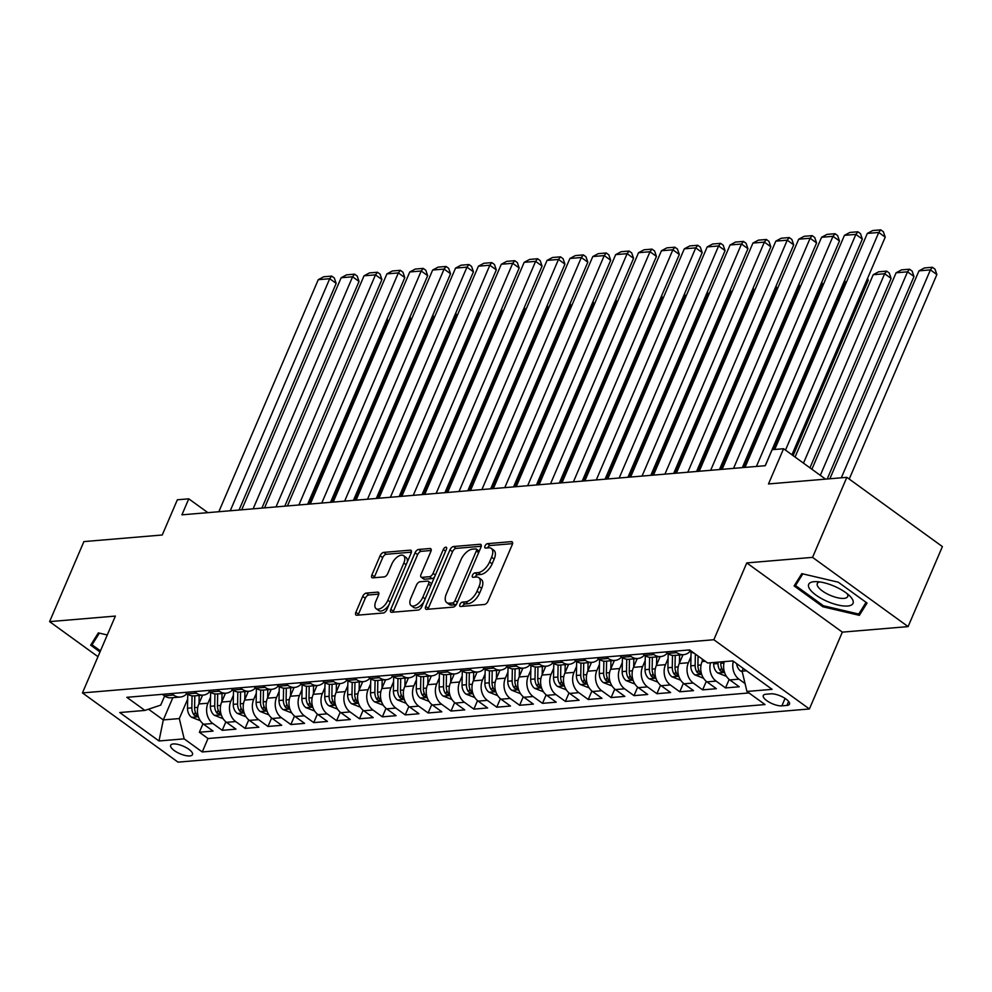 <?xml version="1.0" encoding="UTF-8"?>
<svg xmlns="http://www.w3.org/2000/svg" width="992" height="992" viewBox="0 0 992 992"><rect width="100%" height="100%" fill="white"/><g stroke="black" fill="none" stroke-linecap="round" stroke-linejoin="round"><path stroke-width="1.49" d="M459.953 604.426A2.554 1.302 -54.1 0 0 460.028 606.36A2.554 1.302 -54.1 0 0 460.586 606.496L484.443 604.488A3.646 1.86 -54.1 0 0 488.039 601.152L512.269 544.596A3.646 1.86 -54.1 0 0 512.17 541.843A3.646 1.86 -54.1 0 0 511.376 541.644L487.518 543.653A2.554 1.302 -54.1 0 0 485.001 545.984A2.554 1.302 -54.1 0 0 485.076 547.919A2.554 1.302 -54.1 0 0 485.634 548.055L488.721 547.795A11.656 5.977 -54.1 0 1 491.251 548.402A11.656 5.977 -54.1 0 1 491.598 557.244L489.577 561.956A11.656 5.977 -54.1 0 1 478.082 572.62L474.994 572.88A2.554 1.302 -54.1 0 0 472.477 575.211A2.554 1.302 -54.1 0 0 472.552 577.146A2.554 1.302 -54.1 0 0 473.11 577.282L476.197 577.022A11.656 5.977 -54.1 0 1 478.727 577.629A11.656 5.977 -54.1 0 1 479.074 586.47L477.053 591.182A11.656 5.977 -54.1 0 1 465.558 601.834L462.47 602.094A2.554 1.302 -54.1 0 0 459.953 604.426M478.727 577.629L481.306 579.502A11.656 5.977 -54.1 0 1 481.653 588.343L479.632 593.055A11.656 5.977 -54.1 0 1 468.137 603.706L465.05 603.967A2.554 1.302 -54.1 0 0 462.532 606.298A2.554 1.302 -54.1 0 0 462.52 606.335M512.579 543.641L490.098 545.526A2.554 1.302 -54.1 0 0 487.58 547.857A2.554 1.302 -54.1 0 0 487.568 547.894M475.056 577.084A2.554 1.302 -54.1 0 0 475.044 577.108A2.554 1.302 -54.1 0 1 477.574 574.752L474.994 572.88M189.844 755.929A11.879 4.117 -156.8 0 0 192.498 754.614A11.879 4.117 -156.8 0 0 186.248 747.646A11.879 4.117 -156.8 0 0 173.315 743.95A11.879 4.117 -156.8 0 0 170.661 745.252A11.879 4.117 -156.8 0 0 176.911 752.234A11.879 4.117 -156.8 0 0 189.844 755.929M366.271 593.092A3.646 1.86 -54.1 0 0 362.688 596.415L355.88 612.287A3.646 1.86 -54.1 0 0 355.992 615.052A3.646 1.86 -54.1 0 0 356.785 615.238L383.284 613.006A3.646 1.86 -54.1 0 0 386.868 609.683L411.11 553.127A3.646 1.86 -54.1 0 0 411.01 550.362A3.646 1.86 -54.1 0 0 410.217 550.163L383.718 552.395A3.646 1.86 -54.1 0 0 380.122 555.731L371.913 574.901A3.646 1.86 -54.1 0 0 372.012 577.654A3.646 1.86 -54.1 0 0 372.806 577.852L384.152 576.898A3.646 1.86 -54.1 0 0 387.736 573.562L391.815 564.064A9.746 4.997 -54.1 0 1 403.546 555.656A9.746 4.997 -54.1 0 1 403.831 563.047L387.872 600.284A9.746 4.997 -54.1 0 1 376.142 608.679A9.746 4.997 -54.1 0 1 375.856 601.288L378.51 595.088A3.646 1.86 -54.1 0 0 378.411 592.323A3.646 1.86 -54.1 0 0 377.617 592.137L366.271 593.092L368.863 594.964A3.646 1.86 -54.1 0 0 365.267 598.288L358.472 614.16A3.646 1.86 -54.1 0 0 358.162 615.127M812.547 557.368L746.778 562.91L842.332 632.14L908.102 626.609L812.547 557.368L846.846 477.338L768.49 483.947L783.581 448.731L772.148 449.698L765.291 465.694L181.92 514.836L188.778 498.827L177.345 499.794L162.254 534.998L83.898 541.595L49.6 621.624L97.972 656.679M746.778 562.91L713.843 639.728L82.448 692.912L115.37 616.082L49.6 621.624M425.717 606.41A3.646 1.86 -54.1 0 0 425.828 609.162A3.646 1.86 -54.1 0 0 426.622 609.361L453.121 607.129A3.646 1.86 -54.1 0 0 456.704 603.793L480.946 547.237A3.646 1.86 -54.1 0 0 480.847 544.472A3.646 1.86 -54.1 0 0 480.054 544.286L453.555 546.518A3.646 1.86 -54.1 0 0 449.959 549.853L425.717 606.41L428.308 608.282A3.646 1.86 -54.1 0 0 427.998 609.237M418.202 610.068L391.704 612.3A3.646 1.86 -54.1 0 1 390.91 612.114A3.646 1.86 -54.1 0 1 390.798 609.348L415.04 552.792A3.646 1.86 -54.1 0 1 418.636 549.456L429.97 548.502A3.646 1.86 -54.1 0 1 430.764 548.7A3.646 1.86 -54.1 0 1 430.875 551.453L421.042 574.393A3.646 1.86 -54.1 0 0 421.154 577.158A3.646 1.86 -54.1 0 0 421.947 577.344L429.462 576.712A3.646 1.86 -54.1 0 0 433.058 573.376L443.288 549.506A2.554 1.302 -54.1 0 1 446.363 547.299A2.554 1.302 -54.1 0 1 446.437 549.233L421.786 606.732A3.646 1.86 -54.1 0 1 418.202 610.068M846.846 477.338L942.4 546.58L908.102 626.609M203 723.751L199.355 732.245L213.082 731.092L203.658 724.259L212.809 723.49A14.855 11.668 -94.8 0 1 207.96 703.204L210.552 697.165M225.866 721.816L222.233 730.323L235.96 729.157L226.523 722.337L235.674 721.556A14.855 11.668 -94.8 0 1 230.838 701.27L233.418 695.243M248.744 719.894L245.111 728.388L258.838 727.235L249.401 720.403L258.552 719.634A14.855 11.668 -94.8 0 1 253.716 699.348L256.296 693.309M271.622 717.972L267.989 726.466L281.703 725.313L272.279 718.481L281.43 717.712A14.855 11.668 -94.8 0 1 276.594 697.413L279.174 691.387M294.5 716.038L290.854 724.544L304.581 723.379L295.157 716.546L304.308 715.778A14.855 11.668 -94.8 0 1 299.472 695.491L302.052 689.465M317.378 714.116L313.732 722.61L327.459 721.457L318.035 714.624L327.186 713.856A14.855 11.668 -94.8 0 1 322.35 693.569L324.93 687.53M340.256 712.182L336.61 720.688L350.337 719.535L340.913 712.702L350.064 711.934A14.855 11.668 -94.8 0 1 345.228 691.635L347.808 685.608M363.134 710.26L359.488 718.754L373.215 717.6L363.791 710.768L372.942 709.999A14.855 11.668 -94.8 0 1 368.094 689.713L370.686 683.674M386.012 708.338L382.366 716.832L396.093 715.678L386.669 708.846L395.82 708.077A14.855 11.668 -94.8 0 1 390.972 687.791L393.564 681.752M408.89 706.403L405.244 714.91L418.971 713.744L409.547 706.924L418.698 706.143A14.855 11.668 -94.8 0 1 413.85 685.856L416.442 679.83M431.768 704.481L428.122 712.975L441.849 711.822L432.425 704.99L441.576 704.221A14.855 11.668 -94.8 0 1 436.728 683.934L439.32 677.896M454.646 702.559L451 711.053L464.727 709.9L455.303 703.068L464.454 702.299A14.855 11.668 -94.8 0 1 459.606 682L462.198 675.974M477.524 700.625L473.878 709.119L487.605 707.966L478.181 701.133L487.332 700.364A14.855 11.668 -94.8 0 1 482.484 680.078L485.076 674.052M500.39 698.703L496.756 707.197L510.483 706.044L501.047 699.211L510.198 698.442A14.855 11.668 -94.8 0 1 505.362 678.156L507.941 672.117M523.268 696.768L519.634 705.275L533.361 704.109L523.925 697.289L533.076 696.52A14.855 11.668 -94.8 0 1 528.24 676.222L530.819 670.195M546.146 694.846L542.512 703.34L556.227 702.187L546.803 695.355L555.954 694.586A14.855 11.668 -94.8 0 1 551.118 674.3L553.697 668.261M569.024 692.924L565.378 701.418L579.105 700.265L569.681 693.433L578.832 692.664A14.855 11.668 -94.8 0 1 573.996 672.378L576.575 666.339M591.902 690.99L588.256 699.496L601.983 698.331L592.559 691.511L601.71 690.73A14.855 11.668 -94.8 0 1 596.874 670.443L599.453 664.417M614.78 689.068L611.134 697.562L624.861 696.409L615.437 689.576L624.588 688.808A14.855 11.668 -94.8 0 1 619.752 668.521L622.331 662.482M637.658 687.134L634.012 695.64L647.739 694.487L638.315 687.654L647.466 686.886A14.855 11.668 -94.8 0 1 642.618 666.587L645.209 660.56M660.536 685.212L656.89 693.706L670.617 692.552L661.193 685.72L670.344 684.951A14.855 11.668 -94.8 0 1 665.496 664.665L668.087 658.626M683.414 683.29L679.768 691.784L693.495 690.63L684.071 683.798L693.222 683.029A14.855 11.668 -94.8 0 1 688.374 662.743L690.965 656.704M706.292 681.355L702.646 689.862L716.373 688.696L706.949 681.876L716.1 681.095A14.855 11.668 -94.8 0 1 710.557 662.78M729.17 679.433L725.524 687.927L739.251 686.774L729.827 679.942A14.855 11.668 -94.8 0 1 724.284 661.627M203.658 724.259A14.855 11.668 85.2 0 1 198.809 703.973L202.579 695.156M226.523 722.337A14.855 11.668 85.2 0 1 221.687 702.038L225.457 693.234M249.401 720.403A14.855 11.668 85.2 0 1 244.565 700.116L248.335 691.312M272.279 718.481A14.855 11.668 85.2 0 1 267.443 698.194L271.213 689.378M295.157 716.546A14.855 11.668 85.2 0 1 290.321 696.26L294.091 687.456M318.035 714.624A14.855 11.668 85.2 0 1 313.199 694.338L316.969 685.534M340.913 712.702A14.855 11.668 85.2 0 1 336.077 692.416L339.847 683.6M363.791 710.768A14.855 11.668 85.2 0 1 358.943 690.482L362.725 681.678M386.669 708.846A14.855 11.668 85.2 0 1 381.821 688.56L385.603 679.743M409.547 706.924A14.855 11.668 85.2 0 1 404.699 686.625L408.481 677.821M432.425 704.99A14.855 11.668 85.2 0 1 427.577 684.703L431.359 675.899M455.303 703.068A14.855 11.668 85.2 0 1 450.455 682.781L454.237 673.965M478.181 701.133A14.855 11.668 85.2 0 1 473.333 680.847L477.102 672.043M501.047 699.211A14.855 11.668 85.2 0 1 496.211 678.925L499.98 670.121M523.925 697.289A14.855 11.668 85.2 0 1 519.089 676.99L522.858 668.186M546.803 695.355A14.855 11.668 85.2 0 1 541.967 675.068L545.736 666.264M569.681 693.433A14.855 11.668 85.2 0 1 564.845 673.146L568.614 664.33M592.559 691.511A14.855 11.668 85.2 0 1 587.723 671.212L591.492 662.408M615.437 689.576A14.855 11.668 85.2 0 1 610.601 669.29L614.37 660.486M638.315 687.654A14.855 11.668 85.2 0 1 633.466 667.368L637.248 658.552M661.193 685.72A14.855 11.668 85.2 0 1 656.344 665.434L660.126 656.63M684.071 683.798A14.855 11.668 85.2 0 1 679.222 663.512L683.004 654.695M706.949 681.876A14.855 11.668 85.2 0 1 702.1 661.577L702.956 659.593M770.896 693.83L765.861 694.251A11.507 3.993 -156.8 0 0 763.282 695.516A11.507 3.993 -156.8 0 0 769.346 702.274A11.507 3.993 -156.8 0 0 781.87 705.858L786.904 705.436A11.507 3.993 -156.8 0 0 789.471 704.171A11.507 3.993 -156.8 0 0 783.42 697.413A11.507 3.993 -156.8 0 0 770.896 693.83M713.843 639.728L809.398 708.97L178.002 762.141L82.448 692.912M199.355 732.245L207.998 738.519L202.244 751.961L765.018 704.556L746.939 691.461L742.09 671.175L743.268 668.447M202.244 751.961L184.165 738.854L158.993 740.974L119.747 712.541L144.906 710.421L126.827 697.314L689.601 649.921L707.68 663.016L732.852 660.895L772.098 689.341L746.939 691.461M694.164 653.22A14.855 11.668 -94.8 0 1 690.568 651.496L688.51 650.008M162.341 694.326L164.399 695.814A14.855 11.668 85.2 0 0 171.132 697.81L180.284 697.041A14.855 11.668 -94.8 0 1 173.55 695.045L171.492 693.557M185.219 692.404L187.277 693.892A14.855 11.668 85.2 0 0 194.01 695.888L203.162 695.119A14.855 11.668 -94.8 0 1 196.428 693.123L194.37 691.635M208.097 690.469L210.155 691.957A14.855 11.668 85.2 0 0 216.888 693.954L226.04 693.185A14.855 11.668 -94.8 0 1 219.306 691.188L217.248 689.7M230.975 688.547L233.033 690.035A14.855 11.668 85.2 0 0 239.766 692.032L248.918 691.263A14.855 11.668 -94.8 0 1 242.184 689.266L240.126 687.778M253.853 686.625L255.911 688.113A14.855 11.668 85.2 0 0 262.644 690.11L271.796 689.328A14.855 11.668 -94.8 0 1 265.062 687.344L263.004 685.844M276.731 684.691L278.777 686.179A14.855 11.668 85.2 0 0 285.522 688.175L294.674 687.406A14.855 11.668 -94.8 0 1 287.928 685.41L285.882 683.922M299.609 682.769L301.655 684.257A14.855 11.668 85.2 0 0 308.388 686.253L317.539 685.484A14.855 11.668 -94.8 0 1 310.806 683.488L308.76 682M322.487 680.834L324.533 682.335A14.855 11.668 85.2 0 0 331.266 684.319L340.417 683.55A14.855 11.668 -94.8 0 1 333.684 681.554L331.638 680.066M345.352 678.912L347.411 680.4A14.855 11.668 85.2 0 0 354.144 682.397L363.295 681.628A14.855 11.668 -94.8 0 1 356.562 679.632L354.504 678.144M368.23 676.99L370.289 678.478A14.855 11.668 85.2 0 0 377.022 680.475L386.173 679.706A14.855 11.668 -94.8 0 1 379.44 677.71L377.382 676.222M391.108 675.056L393.167 676.544A14.855 11.668 85.2 0 0 399.9 678.54L409.051 677.772A14.855 11.668 -94.8 0 1 402.318 675.775L400.26 674.287M413.986 673.134L416.045 674.622A14.855 11.668 85.2 0 0 422.778 676.618L431.929 675.85A14.855 11.668 -94.8 0 1 425.196 673.853L423.138 672.365M436.864 671.212L438.923 672.7A14.855 11.668 85.2 0 0 445.656 674.696L454.807 673.915A14.855 11.668 -94.8 0 1 448.074 671.931L446.016 670.431M459.742 669.278L461.801 670.766A14.855 11.668 85.2 0 0 468.534 672.762L477.685 671.993A14.855 11.668 -94.8 0 1 470.952 669.997L468.894 668.509M482.62 667.356L484.679 668.844A14.855 11.668 85.2 0 0 491.412 670.84L500.563 670.071A14.855 11.668 -94.8 0 1 493.83 668.075L491.772 666.587M505.498 665.421L507.557 666.922A14.855 11.668 85.2 0 0 514.29 668.906L523.441 668.137A14.855 11.668 -94.8 0 1 516.708 666.14L514.65 664.652M528.376 663.499L530.435 664.987A14.855 11.668 85.2 0 0 537.168 666.984L546.319 666.215A14.855 11.668 -94.8 0 1 539.586 664.218L537.528 662.73M551.254 661.577L553.3 663.065A14.855 11.668 85.2 0 0 560.046 665.062L569.197 664.28A14.855 11.668 -94.8 0 1 562.452 662.296L560.406 660.808M574.132 659.643L576.178 661.131A14.855 11.668 85.2 0 0 582.912 663.127L592.063 662.358A14.855 11.668 -94.8 0 1 585.33 660.362L583.284 658.874M597.01 657.721L599.056 659.209A14.855 11.668 85.2 0 0 605.79 661.205L614.941 660.436A14.855 11.668 -94.8 0 1 608.208 658.44L606.162 656.952M619.876 655.799L621.934 657.287A14.855 11.668 85.2 0 0 628.668 659.271L637.819 658.502A14.855 11.668 -94.8 0 1 631.086 656.506L629.027 655.018M642.754 653.864L644.812 655.352A14.855 11.668 85.2 0 0 651.546 657.349L660.697 656.58A14.855 11.668 -94.8 0 1 653.964 654.584L651.905 653.096M665.632 651.942L667.69 653.43A14.855 11.668 85.2 0 0 674.424 655.427L683.575 654.658A14.855 11.668 -94.8 0 1 676.842 652.662L674.783 651.174M745.054 683.587L738.978 679.173A14.855 11.668 -94.8 0 1 733.324 661.242M725.524 687.927L716.1 681.095M702.646 689.862L693.222 683.029M679.768 691.784L670.344 684.951M656.89 693.706L647.466 686.886M634.012 695.64L624.588 688.808M611.134 697.562L601.71 690.73M588.256 699.496L578.832 692.664M565.378 701.418L555.954 694.586M542.512 703.34L533.076 696.52M519.634 705.275L510.198 698.442M496.756 707.197L487.332 700.364M473.878 709.119L464.454 702.299M451 711.053L441.576 704.221M428.122 712.975L418.698 706.143M405.244 714.91L395.82 708.077M382.366 716.832L372.942 709.999M359.488 718.754L350.064 711.934M336.61 720.688L327.186 713.856M313.732 722.61L304.308 715.778M290.854 724.544L281.43 717.712M267.989 726.466L258.552 719.634M245.111 728.388L235.674 721.556M222.233 730.323L212.809 723.49M207.998 738.519L748.997 692.949M172.844 697.661L163.308 719.919L179.316 718.568L187.674 699.087M742.09 671.175L746.517 670.803M842.332 632.14L809.398 708.97M207.861 512.641L188.778 498.827M825.555 479.136L783.581 448.731M148.515 709.206L163.308 719.919L158.993 740.974M164.635 695.987L160.729 705.101L144.906 710.421M690.196 651.236A14.855 11.668 -94.8 0 1 683.575 654.658M667.318 653.158A14.855 11.668 -94.8 0 1 660.697 656.58M644.44 655.08A14.855 11.668 -94.8 0 1 637.819 658.502M621.562 657.014A14.855 11.668 -94.8 0 1 614.941 660.436M598.684 658.936A14.855 11.668 -94.8 0 1 592.063 662.358M575.806 660.858A14.855 11.668 -94.8 0 1 569.197 664.28M552.928 662.792A14.855 11.668 -94.8 0 1 546.319 666.215M530.05 664.714A14.855 11.668 -94.8 0 1 523.441 668.137M507.172 666.649A14.855 11.668 -94.8 0 1 500.563 670.071M484.294 668.571A14.855 11.668 -94.8 0 1 477.685 671.993M461.429 670.493A14.855 11.668 -94.8 0 1 454.807 673.915M438.551 672.427A14.855 11.668 -94.8 0 1 431.929 675.85M415.673 674.349A14.855 11.668 -94.8 0 1 409.051 677.772M392.795 676.284A14.855 11.668 -94.8 0 1 386.173 679.706M369.917 678.206A14.855 11.668 -94.8 0 1 363.295 681.628M347.039 680.128A14.855 11.668 -94.8 0 1 340.417 683.55M324.161 682.062A14.855 11.668 -94.8 0 1 317.539 685.484M301.283 683.984A14.855 11.668 -94.8 0 1 294.674 687.406M278.405 685.906A14.855 11.668 -94.8 0 1 271.796 689.328M255.527 687.84A14.855 11.668 -94.8 0 1 248.918 691.263M232.649 689.762A14.855 11.668 -94.8 0 1 226.04 693.185M209.771 691.697A14.855 11.668 -94.8 0 1 203.162 695.119M186.905 693.619A14.855 11.668 -94.8 0 1 180.284 697.041M179.316 718.568L184.165 738.854M801.809 573.636L794.121 585.925L822.901 606.782L859.357 615.338L867.045 603.062L838.277 582.205L801.809 573.636M107.272 634.979L98.344 632.884L90.656 645.172L100.006 651.942M862.457 608.108L859.357 615.338M823.348 605.715L822.901 606.782M491.251 548.402L493.83 550.275A11.656 5.977 -54.1 0 1 494.177 559.116L492.156 563.828A11.656 5.977 -54.1 0 1 480.661 574.492L477.574 574.752M481.256 546.27L456.134 548.39A3.646 1.86 -54.1 0 0 452.538 551.726L428.308 608.282M452.526 602.938A2.554 1.302 -54.1 0 0 455.043 600.606L476.321 550.957A2.554 1.302 -54.1 0 0 476.247 549.022A2.554 1.302 -54.1 0 0 475.689 548.898L472.44 549.171A11.656 5.977 -54.1 0 0 460.945 559.823L446.4 593.762A11.656 5.977 -54.1 0 0 446.747 602.603A11.656 5.977 -54.1 0 0 449.277 603.21L452.526 602.938L455.117 604.81A2.554 1.302 -54.1 0 0 456.655 603.917M479.148 551.453A2.554 1.302 -54.1 0 0 478.826 550.895L476.247 549.022M446.747 602.603L449.326 604.475A11.656 5.977 -54.1 0 0 451.856 605.083L449.277 603.21M455.117 604.81L451.856 605.083M431.185 550.486L421.216 551.329A3.646 1.86 -54.1 0 0 417.62 554.664L393.39 611.221A3.646 1.86 -54.1 0 0 393.08 612.188M421.154 577.158L423.733 579.03A3.646 1.86 -54.1 0 0 424.526 579.216L432.041 578.584A3.646 1.86 -54.1 0 0 434.533 577.009M410.837 598.188A9.746 4.997 -54.1 0 0 411.134 605.579A9.746 4.997 -54.1 0 0 422.852 597.184L428.482 584.065A3.646 1.86 -54.1 0 0 428.37 581.3A3.646 1.86 -54.1 0 0 427.577 581.114L420.05 581.746A3.646 1.86 -54.1 0 0 416.466 585.082L410.837 598.188M411.134 605.579L413.714 607.451A9.746 4.997 -54.1 0 0 423.832 601.983M431.433 584.238A3.646 1.86 -54.1 0 0 430.95 583.172L428.37 581.3M378.82 594.121L368.863 594.964M376.142 608.679L378.721 610.551A9.746 4.997 -54.1 0 0 388.839 605.083M407.278 562.055A9.746 4.997 -54.1 0 0 406.125 557.529L403.546 555.656M411.42 552.16L386.297 554.268A3.646 1.86 -54.1 0 0 382.701 557.603L374.492 576.774A3.646 1.86 -54.1 0 0 374.182 577.728M849.226 479.062L936.87 274.573L930.409 269.886L841.303 477.809M742.252 671.807L740.54 670.989A9.833 7.738 -94.8 0 1 736.634 663.648M829.858 478.776L918.976 270.853L924.408 267.952L932.418 267.282L934.997 269.154L936.87 274.573M742.5 667.889A9.833 7.738 85.2 0 0 743.107 668.819M932.418 267.282L930.409 269.886L918.976 270.853M774.727 449.475L867.318 233.43L878.763 232.463L885.224 237.15L883.351 231.719L880.772 229.859L878.763 232.463L785.478 450.108M791.938 454.782L885.224 237.15M867.318 233.43L872.762 230.528L880.772 229.859M847.639 606.013A24.13 8.37 -156.8 0 0 850.008 596.229A24.13 8.37 -156.8 0 0 815.92 581.622A24.13 8.37 -156.8 0 0 814.072 581.684A24.13 8.37 -156.8 0 0 815.982 595.101A24.13 8.37 -156.8 0 0 847.639 606.013M819.714 581.932A16.517 5.729 -156.8 0 0 817.296 583.556A16.517 5.729 -156.8 0 0 826.001 593.253A16.517 5.729 -156.8 0 0 843.969 598.387A16.517 5.729 -156.8 0 0 847.664 596.576A16.517 5.729 -156.8 0 0 847.18 593.7M798.076 579.601L795.522 585.553L802.826 573.884M866.066 602.342L858.737 614.048L823.41 605.752L795.522 585.553M100.452 650.888L92.058 644.8L99.361 633.132M94.612 638.848L92.058 644.8M827.204 479L913.992 276.495L907.531 271.82L820.31 475.342M726.442 676.358L717.662 672.911A9.833 7.738 -94.8 0 1 713.682 663.908L713.707 662.507M811.89 469.241L896.098 272.788L901.53 269.874L909.54 269.204L912.119 271.076L913.992 276.495M718.047 662.148L718.022 663.536A9.833 7.738 85.2 0 0 720.242 670.753L723.143 672.117L722.982 670.518A9.833 7.738 -94.8 0 1 720.775 663.313L720.8 661.912M909.54 269.204L907.531 271.82L896.098 272.788M809.943 467.827L891.114 278.417L884.653 273.742L803.483 463.14M702.311 661.106L702.336 659.147M703.576 678.28L694.784 674.845A9.833 7.738 -94.8 0 1 690.804 665.83L691.052 651.831M795.063 457.052L873.22 274.71L878.652 271.808L886.662 271.126L889.241 272.998L891.114 278.417M695.355 654.088L695.144 665.471A9.833 7.738 85.2 0 0 697.364 672.675L700.265 674.039L700.104 672.452A9.833 7.738 -94.8 0 1 697.897 665.235L698.058 656.047M886.662 271.126L884.653 273.742L873.22 274.71M793.116 455.638L868.236 280.352L867.07 279.496M679.433 663.04L679.57 654.993M680.698 680.214L671.906 676.767A9.833 7.738 -94.8 0 1 667.926 667.765L668.174 653.765M672.489 655.377L672.266 667.393A9.833 7.738 85.2 0 0 674.486 674.61L677.387 675.961L677.226 674.374A9.833 7.738 -94.8 0 1 675.019 667.17L675.23 655.352M867.554 278.368L868.236 280.352M773.661 449.562L845.358 282.274L844.192 281.43M656.555 664.962L656.692 656.915M657.82 682.136L649.028 678.702A9.833 7.738 -94.8 0 1 645.048 669.687L645.296 655.687M649.611 657.312L649.388 669.327A9.833 7.738 85.2 0 0 651.608 676.532L654.509 677.896L654.348 676.296A9.833 7.738 -94.8 0 1 652.141 669.092L652.352 657.287M844.676 280.29L845.358 282.274M744.992 467.406L844.44 235.352L855.885 234.397L862.346 239.072L860.473 233.653L857.894 231.781L855.885 234.397L756.425 466.438M765.204 465.707L862.346 239.072M844.44 235.352L849.884 232.45L857.894 231.781M722.114 469.34L821.574 237.286L833.007 236.319L839.468 240.994L837.595 235.575L835.016 233.703L833.007 236.319L733.547 468.373M742.326 467.629L839.468 240.994M821.574 237.286L827.006 234.385L835.016 233.703M699.236 471.262L798.696 239.208L810.129 238.241L816.59 242.928L814.717 237.51L812.138 235.637L810.129 238.241L710.669 470.295M719.448 469.563L816.59 242.928M798.696 239.208L804.128 236.307L812.138 235.637M676.358 473.184L775.818 241.143L787.251 240.176L793.712 244.85L791.839 239.432L789.26 237.559L787.251 240.176L687.791 472.229M696.57 471.485L793.712 244.85M775.818 241.143L781.25 238.229L789.26 237.559M743.926 467.492L822.48 284.208L821.314 283.352M633.677 666.884L633.814 658.849M634.942 684.058L626.15 680.624A9.833 7.738 -94.8 0 1 622.17 671.621L622.418 657.609M626.733 659.234L626.51 671.249A9.833 7.738 85.2 0 0 628.73 678.454L631.631 679.818L631.482 678.23A9.833 7.738 -94.8 0 1 629.263 671.014L629.474 659.209M821.798 282.212L822.48 284.208M653.48 475.118L752.94 243.065L764.373 242.098L770.834 246.785L768.961 241.354L766.382 239.481L764.373 242.098L664.925 474.151M673.692 473.407L770.834 246.785M752.94 243.065L758.372 240.163L766.382 239.481M721.048 469.427L799.602 286.13L798.436 285.274M610.799 668.819L610.936 660.771M612.064 685.993L603.272 682.546A9.833 7.738 -94.8 0 1 599.292 673.543L599.54 659.544M603.855 661.156L603.644 673.171A9.833 7.738 85.2 0 0 605.852 680.388L608.753 681.752L608.604 680.152A9.833 7.738 -94.8 0 1 606.385 672.948L606.596 661.131M798.92 284.146L799.602 286.13M630.602 477.04L730.062 244.987L741.495 244.032L747.956 248.707L746.083 243.288L743.504 241.416L741.495 244.032L642.047 476.073M650.826 475.342L747.956 248.707M730.062 244.987L735.494 242.085L743.504 241.416M698.17 471.349L776.724 288.052L775.558 287.209M587.921 670.741L588.07 662.693M589.186 687.915L580.394 684.48A9.833 7.738 -94.8 0 1 576.414 675.465L576.662 661.466M580.977 663.09L580.766 675.106A9.833 7.738 85.2 0 0 582.974 682.31L585.875 683.674L585.726 682.087A9.833 7.738 -94.8 0 1 583.507 674.87L583.718 663.065M776.042 286.068L776.724 288.052M607.724 478.962L707.184 246.921L718.617 245.954L725.078 250.629L723.205 245.21L720.626 243.338L718.617 245.954L619.169 478.008M627.948 477.264L725.078 250.629M707.184 246.921L712.616 244.02L720.626 243.338M675.292 473.283L753.858 289.986L752.68 289.131M565.043 672.675L565.192 664.628M566.308 689.837L557.516 686.402A9.833 7.738 -94.8 0 1 553.536 677.4L553.784 663.388M558.099 665.012L557.888 677.028A9.833 7.738 85.2 0 0 560.096 684.244L562.997 685.596L562.848 684.009A9.833 7.738 -94.8 0 1 560.629 676.792L560.84 664.987M753.164 287.99L753.858 289.986M584.846 480.897L684.306 248.843L695.752 247.876L702.2 252.563L700.327 247.144L697.748 245.272L695.752 247.876L596.291 479.93M605.07 479.198L702.2 252.563M684.306 248.843L689.738 245.942L697.748 245.272M652.414 475.205L730.98 291.908L729.802 291.065M542.165 674.597L542.314 666.55M543.43 691.771L534.638 688.336A9.833 7.738 -94.8 0 1 530.658 679.322L530.906 665.322M535.221 666.946L535.01 678.962A9.833 7.738 85.2 0 0 537.218 686.166L540.119 687.53L539.97 685.931A9.833 7.738 -94.8 0 1 537.751 678.726L537.962 666.922M730.286 289.924L730.98 291.908M561.968 482.819L661.428 250.765L672.874 249.81L679.322 254.485L677.462 249.066L674.87 247.194L672.874 249.81L573.413 481.864M582.192 481.12L679.322 254.485M661.428 250.765L666.872 247.864L674.87 247.194M629.536 477.127L708.102 293.843L706.924 292.987M519.287 676.519L519.436 668.472M520.552 693.693L511.773 690.258A9.833 7.738 -94.8 0 1 507.78 681.244L508.028 667.244M512.343 668.868L512.132 680.884A9.833 7.738 85.2 0 0 514.352 688.088L517.241 689.452L517.092 687.865A9.833 7.738 -94.8 0 1 514.873 680.648L515.084 668.844M707.408 291.846L708.102 293.843M539.09 484.753L638.55 252.7L649.996 251.732L656.444 256.407L654.584 250.988L651.992 249.116L649.996 251.732L550.535 483.786M559.314 483.042L656.444 256.407M638.55 252.7L643.994 249.798L651.992 249.116M606.658 479.062L685.224 295.765L684.046 294.909M496.409 678.454L496.558 670.406M497.674 695.628L488.895 692.18A9.833 7.738 -94.8 0 1 484.902 683.178L485.162 669.178M489.465 670.79L489.254 682.806A9.833 7.738 85.2 0 0 491.474 690.023L494.363 691.374L494.214 689.787A9.833 7.738 -94.8 0 1 491.995 682.583L492.206 670.766M684.542 293.781L685.224 295.765M516.224 486.675L615.672 254.622L627.118 253.667L633.566 258.342L631.706 252.923L629.114 251.05L627.118 253.667L527.657 485.708M536.436 484.976L633.566 258.342M615.672 254.622L621.116 251.72L629.114 251.05M583.78 480.984L662.346 297.687L661.168 296.844M473.531 680.376L473.68 672.328M474.796 697.55L466.017 694.115A9.833 7.738 -94.8 0 1 462.036 685.1L462.284 671.1M466.587 672.725L466.376 684.74A9.833 7.738 85.2 0 0 468.596 691.945L471.498 693.309L471.336 691.722A9.833 7.738 -94.8 0 1 469.117 684.505L469.328 672.7M661.664 295.703L662.346 297.687M493.346 488.597L592.794 256.556L604.24 255.589L610.7 260.264L608.828 254.845L606.248 252.972L604.24 255.589L504.779 487.642M513.558 486.898L610.7 260.264M592.794 256.556L598.238 253.654L606.248 252.972M470.468 490.532L569.916 258.478L581.362 257.511L587.822 262.198L585.95 256.767L583.37 254.907L581.362 257.511L481.901 489.564M490.68 488.82L587.822 262.198M569.916 258.478L575.36 255.576L583.37 254.907M447.59 492.454L547.051 260.4L558.484 259.445L564.944 264.12L563.072 258.701L560.492 256.829L558.484 259.445L459.023 491.486M467.802 490.755L564.944 264.12M547.051 260.4L552.482 257.498L560.492 256.829M560.914 482.906L639.468 299.621L638.29 298.766M450.653 682.31L450.802 674.262M451.918 699.472L443.139 696.037A9.833 7.738 -94.8 0 1 439.158 687.034L439.406 673.022M443.709 674.647L443.498 686.662A9.833 7.738 85.2 0 0 445.718 693.879L448.62 695.231L448.458 693.644A9.833 7.738 -94.8 0 1 446.251 686.427L446.45 674.622M638.786 297.625L639.468 299.621M538.036 484.84L616.59 301.543L615.412 300.7M427.788 684.232L427.924 676.184M429.052 701.406L420.261 697.959A9.833 7.738 -94.8 0 1 416.28 688.956L416.528 674.957M420.831 676.581L420.62 688.584A9.833 7.738 85.2 0 0 422.84 695.801L425.742 697.165L425.58 695.566A9.833 7.738 -94.8 0 1 423.373 688.361L423.584 676.544M615.908 299.559L616.59 301.543M515.158 486.762L593.712 303.465L592.546 302.622M404.91 686.154L405.046 678.106M406.174 703.328L397.383 699.893A9.833 7.738 -94.8 0 1 393.402 690.878L393.65 676.879M397.966 678.503L397.742 690.519A9.833 7.738 85.2 0 0 399.962 697.723L402.864 699.087L402.702 697.5A9.833 7.738 -94.8 0 1 400.495 690.283L400.706 678.478M593.03 301.481L593.712 303.465M424.712 494.388L524.173 262.334L535.606 261.367L542.066 266.042L540.194 260.623L537.614 258.751L535.606 261.367L436.145 493.421M444.924 492.677L542.066 266.042M524.173 262.334L529.604 259.433L537.614 258.751M492.28 488.696L570.834 305.4L569.668 304.544M382.032 688.088L382.168 680.041M383.296 705.262L374.505 701.815A9.833 7.738 -94.8 0 1 370.524 692.813L370.772 678.813M375.088 680.425L374.864 692.441A9.833 7.738 85.2 0 0 377.084 699.658L379.986 701.009L379.824 699.422A9.833 7.738 -94.8 0 1 377.617 692.218L377.828 680.4M570.152 303.416L570.834 305.4M401.834 496.31L501.295 264.256L512.728 263.289L519.188 267.976L517.316 262.558L514.736 260.685L512.728 263.289L413.267 495.343M422.046 494.611L519.188 267.976M501.295 264.256L506.726 261.355L514.736 260.685M469.402 490.618L547.956 307.322L546.79 306.478M359.154 690.01L359.29 681.963M360.418 707.184L351.627 703.75A9.833 7.738 -94.8 0 1 347.646 694.735L347.894 680.735M352.21 682.36L351.986 694.375A9.833 7.738 85.2 0 0 354.206 701.58L357.108 702.944L356.959 701.344A9.833 7.738 -94.8 0 1 354.739 694.14L354.95 682.335M547.274 305.338L547.956 307.322M378.956 498.232L478.417 266.191L489.85 265.224L496.31 269.898L494.438 264.48L491.858 262.607L489.85 265.224L390.402 497.277M399.168 496.533L496.31 269.898M478.417 266.191L483.848 263.277L491.858 262.607M446.524 492.54L525.078 309.256L523.912 308.4M336.276 691.932L336.412 683.885M337.54 709.106L328.749 705.672A9.833 7.738 -94.8 0 1 324.768 696.657L325.016 682.657M329.332 684.282L329.121 696.297A9.833 7.738 85.2 0 0 331.328 703.502L334.23 704.866L334.081 703.278A9.833 7.738 -94.8 0 1 331.861 696.062L332.072 684.257M524.396 307.26L525.078 309.256M356.078 500.166L455.539 268.113L466.972 267.146L473.432 271.82L471.56 266.402L468.98 264.529L466.972 267.146L367.524 499.199M376.303 498.455L473.432 271.82M455.539 268.113L460.97 265.211L468.98 264.529M423.646 494.475L502.2 311.178L501.034 310.322M313.398 693.867L313.546 685.819M314.662 711.041L305.871 707.594A9.833 7.738 -94.8 0 1 301.89 698.591L302.138 684.592M306.454 686.204L306.243 698.219A9.833 7.738 85.2 0 0 308.45 705.436L311.352 706.788L311.203 705.2A9.833 7.738 -94.8 0 1 308.983 697.996L309.194 686.179M501.518 309.194L502.2 311.178M333.2 502.088L432.661 270.035L444.094 269.08L450.554 273.755L448.682 268.336L446.102 266.464L444.094 269.08L344.646 501.121M353.425 500.39L450.554 273.755M432.661 270.035L438.092 267.133L446.102 266.464M400.768 496.397L479.334 313.1L478.156 312.257M290.52 695.789L290.668 687.741M291.784 712.963L282.993 709.528A9.833 7.738 -94.8 0 1 279.012 700.513L279.26 686.514M283.576 688.138L283.365 700.154A9.833 7.738 85.2 0 0 285.572 707.358L288.474 708.722L288.325 707.135A9.833 7.738 -94.8 0 1 286.105 699.918L286.316 688.113M478.64 311.116L479.334 313.1M310.322 504.01L409.783 271.969L421.228 271.002L427.676 275.677L425.804 270.258L423.224 268.386L421.228 271.002L321.768 503.056M330.547 502.312L427.676 275.677M409.783 271.969L415.214 269.068L423.224 268.386M377.89 498.331L456.456 315.034L455.278 314.179M267.642 697.723L267.79 689.676M268.906 714.885L260.115 711.45A9.833 7.738 -94.8 0 1 256.134 702.448L256.382 688.436M260.698 690.06L260.487 702.076A9.833 7.738 85.2 0 0 262.694 709.292L265.596 710.644L265.447 709.057A9.833 7.738 -94.8 0 1 263.227 701.84L263.438 690.035M455.762 313.038L456.456 315.034M287.444 505.945L386.905 273.891L398.35 272.924L404.798 277.611L402.938 272.192L400.346 270.32L398.35 272.924L298.89 504.978M307.669 504.234L404.798 277.611M386.905 273.891L392.348 270.99L400.346 270.32M355.012 500.253L433.578 316.956L432.4 316.113M244.764 699.645L244.912 691.598M246.028 716.819L237.249 713.372A9.833 7.738 -94.8 0 1 233.256 704.37L233.504 690.37M237.82 691.994L237.609 703.998A9.833 7.738 85.2 0 0 239.828 711.214L242.718 712.578L242.569 710.979A9.833 7.738 -94.8 0 1 240.349 703.774L240.56 691.97M432.884 314.972L433.578 316.956M264.566 507.867L364.027 275.813L375.472 274.858L381.92 279.533L380.06 274.114L377.468 272.242L375.472 274.858L276.012 506.912M284.791 506.168L381.92 279.533M364.027 275.813L369.47 272.912L377.468 272.242M332.134 502.175L410.7 318.891L409.522 318.035M221.886 701.567L222.034 693.52M223.15 718.741L214.371 715.306A9.833 7.738 -94.8 0 1 210.378 706.292L210.639 692.292M214.942 693.916L214.731 705.932A9.833 7.738 85.2 0 0 216.95 713.136L219.84 714.5L219.691 712.913A9.833 7.738 -94.8 0 1 217.471 705.696L217.682 693.892M410.018 316.894L410.7 318.891M241.701 509.801L341.149 277.748L352.594 276.78L359.042 281.455L357.182 276.036L354.59 274.164L352.594 276.78L253.134 508.834M261.913 508.09L359.042 281.455M341.149 277.748L346.592 274.846L354.59 274.164M309.256 504.11L387.822 320.813L386.644 319.957M199.008 703.502L199.156 695.454M200.272 720.676L191.493 717.228A9.833 7.738 -94.8 0 1 187.513 708.226L187.761 694.226M192.064 695.838L191.853 707.854A9.833 7.738 85.2 0 0 194.072 715.071L196.974 716.422L196.813 714.835A9.833 7.738 -94.8 0 1 194.593 707.631L194.804 695.814M387.14 318.829L387.822 320.813M218.823 511.723L318.271 279.67L329.716 278.715L336.176 283.39L334.304 277.971L331.725 276.098L329.716 278.715L230.256 510.756M239.035 510.024L336.176 283.39M318.271 279.67L323.714 276.768L331.725 276.098M198.809 703.973L207.96 703.204M221.687 702.038L230.838 701.27M244.565 700.116L253.716 699.348M267.443 698.194L276.594 697.413M290.321 696.26L299.472 695.491M313.199 694.338L322.35 693.569M336.077 692.416L345.228 691.635M358.943 690.482L368.094 689.713M381.821 688.56L390.972 687.791M404.699 686.625L413.85 685.856M427.577 684.703L436.728 683.934M450.455 682.781L459.606 682M473.333 680.847L482.484 680.078M496.211 678.925L505.362 678.156M519.089 676.99L528.24 676.222M541.967 675.068L551.118 674.3M564.845 673.146L573.996 672.378M587.723 671.212L596.874 670.443M610.601 669.29L619.752 668.521M633.466 667.368L642.618 666.587M656.344 665.434L665.496 664.665M679.222 663.512L688.374 662.743M702.1 661.577L705.324 661.317M690.568 651.496L691.66 651.409M164.399 695.814L173.55 695.045M187.277 693.892L196.428 693.123M210.155 691.957L219.306 691.188M233.033 690.035L242.184 689.266M255.911 688.113L265.062 687.344M278.777 686.179L287.928 685.41M301.655 684.257L310.806 683.488M324.533 682.335L333.684 681.554M347.411 680.4L356.562 679.632M370.289 678.478L379.44 677.71M393.167 676.544L402.318 675.775M416.045 674.622L425.196 673.853M438.923 672.7L448.074 671.931M461.801 670.766L470.952 669.997M484.679 668.844L493.83 668.075M507.557 666.922L516.708 666.14M530.435 664.987L539.586 664.218M553.3 663.065L562.452 662.296M576.178 661.131L585.33 660.362M599.056 659.209L608.208 658.44M621.934 657.287L631.086 656.506M644.812 655.352L653.964 654.584M667.69 653.43L676.842 652.662M729.827 679.942L738.978 679.173M788.615 701.431L786.904 705.436M785.069 698.405L781.87 705.858M468.137 603.706L465.558 601.834M479.632 593.055L477.053 591.182M481.653 588.343L479.074 586.47M480.661 574.492L478.082 572.62M492.156 563.828L489.577 561.956M494.177 559.116L491.598 557.244M490.098 545.526L487.518 543.653M512.591 542.537L511.376 541.644M465.05 603.967L462.47 602.094M452.538 551.726L449.959 549.853M456.134 548.39L453.555 546.518M481.269 545.166L480.054 544.286M457.362 602.28L455.043 600.606M478.64 552.631L476.321 550.957M393.39 611.221L390.798 609.348M417.62 554.664L415.04 552.792M421.216 551.329L418.636 549.456M431.198 549.382L429.97 548.502M424.526 579.216L421.947 577.344M432.041 578.584L429.462 576.712M435.364 575.062L433.058 573.376M445.606 551.18L443.288 549.506M425.171 598.858L422.852 597.184M430.788 585.739L428.482 584.065M378.832 593.018L377.617 592.137M390.178 601.958L387.872 600.284M406.137 564.721L403.831 563.047M374.492 576.774L371.913 574.901M382.701 557.603L380.122 555.731M386.297 554.268L383.718 552.395M411.432 551.056L410.217 550.163M358.472 614.16L355.88 612.287M365.267 598.288L362.688 596.415M740.726 671.076L742.19 670.952M717.848 673.01L724.569 672.44M720.775 663.313L723.949 663.04M713.682 663.908L718.022 663.536M721.519 667.777L720.242 670.753M694.97 674.932L701.691 674.362M697.897 665.235L701.071 664.975M690.804 665.83L695.144 665.471M698.641 669.699L697.364 672.675M672.092 676.854L678.813 676.296M675.019 667.17L678.193 666.897M667.926 667.765L672.266 667.393M675.763 671.634L674.486 674.61M649.214 678.788L655.935 678.218M652.141 669.092L655.315 668.819M645.048 669.687L649.388 669.327M652.885 673.556L651.608 676.532M626.336 680.71L633.057 680.152M629.263 671.014L632.437 670.753M622.17 671.621L626.51 671.249M630.007 675.49L628.73 678.454M603.458 682.645L610.179 682.074M606.385 672.948L609.559 672.675M599.292 673.543L603.644 673.171M607.129 677.412L605.852 680.388M580.58 684.567L587.301 683.996M583.507 674.87L586.681 674.61M576.414 675.465L580.766 675.106M584.251 679.334L582.974 682.31M557.702 686.489L564.423 685.931M560.629 676.792L563.803 676.532M553.536 677.4L557.888 677.028M561.373 681.268L560.096 684.244M534.824 688.423L541.545 687.853M537.751 678.726L540.925 678.454M530.658 679.322L535.01 678.962M538.495 683.19L537.218 686.166M511.959 690.345L518.667 689.787M514.873 680.648L518.047 680.388M507.78 681.244L512.132 680.884M515.617 685.112L514.352 688.088M489.081 692.28L495.789 691.709M491.995 682.583L495.182 682.31M484.902 683.178L489.254 682.806M492.739 687.047L491.474 690.023M466.203 694.202L472.924 693.631M469.117 684.505L472.304 684.232M462.036 685.1L466.376 684.74M469.873 688.969L468.596 691.945M443.325 696.124L450.046 695.566M446.251 686.427L449.426 686.166M439.158 687.034L443.498 686.662M446.995 690.903L445.718 693.879M420.447 698.058L427.168 697.488M423.373 688.361L426.548 688.088M416.28 688.956L420.62 688.584M424.117 692.825L422.84 695.801M397.569 699.98L404.29 699.41M400.495 690.283L403.67 690.023M393.402 690.878L397.742 690.519M401.239 694.747L399.962 697.723M374.691 701.902L381.412 701.344M377.617 692.218L380.792 691.945M370.524 692.813L374.864 692.441M378.361 696.682L377.084 699.658M351.813 703.836L358.534 703.266M354.739 694.14L357.914 693.867M347.646 694.735L351.986 694.375M355.483 698.604L354.206 701.58M328.935 705.758L335.656 705.2M331.861 696.062L335.036 695.801M324.768 696.657L329.121 696.297M332.605 700.526L331.328 703.502M306.057 707.693L312.778 707.122M308.983 697.996L312.158 697.723M301.89 698.591L306.243 698.219M309.727 702.46L308.45 705.436M283.179 709.615L289.9 709.044M286.105 699.918L289.28 699.645M279.012 700.513L283.365 700.154M286.849 704.382L285.572 707.358M260.301 711.537L267.022 710.979M263.227 701.84L266.402 701.58M256.134 702.448L260.487 702.076M263.971 706.316L262.694 709.292M237.435 713.471L244.144 712.901M240.349 703.774L243.524 703.502M233.256 704.37L237.609 703.998M241.093 708.238L239.828 711.214M214.557 715.393L221.266 714.835M217.471 705.696L220.658 705.436M210.378 706.292L214.731 705.932M218.215 710.16L216.95 713.136M191.679 717.328L198.4 716.757M194.593 707.631L197.78 707.358M187.513 708.226L191.853 707.854M195.35 712.095L194.072 715.071"/></g></svg>
